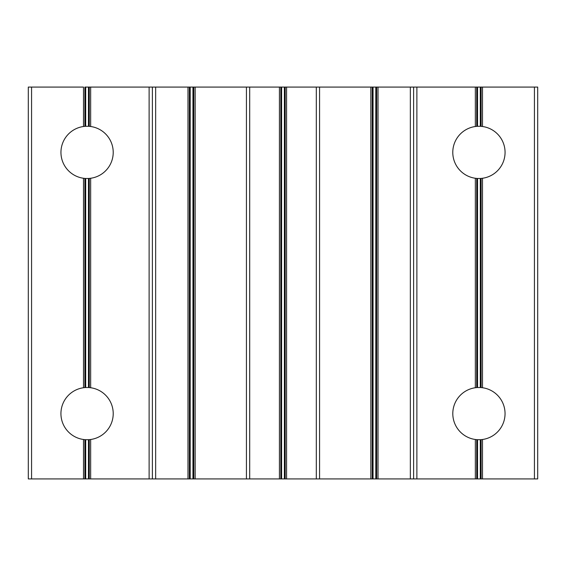 <?xml version="1.0" encoding="UTF-8"?>
<svg xmlns="http://www.w3.org/2000/svg" width="566" height="566" viewBox="0 0 566 566"><rect width="100%" height="100%" fill="white"/><g stroke="black" fill="none" stroke-linecap="round" stroke-linejoin="round"><path stroke-width="0.85" d="M481.121 478.921L481.121 439.648A26.121 26.121 0 0 1 480.308 439.704L477.534 439.704L477.534 478.921L480.308 478.921L480.308 439.704A26.121 26.121 0 0 0 481.121 439.648L482.508 439.492L482.508 478.921L482.508 439.492L481.121 439.648L481.121 478.921L537.7 478.921L28.3 478.921L28.3 87.079L28.3 478.921L83.492 478.921L83.492 439.492A26.121 26.121 0 0 1 83.492 387.738A26.121 26.121 0 0 0 83.492 439.492L83.492 478.921L84.879 478.921L84.879 439.648L84.879 478.921M89.272 126.352L90.659 126.508L90.659 87.079L89.272 87.079L89.272 126.352L89.272 87.079L90.659 87.079L90.659 126.508L89.272 126.352A26.121 26.121 0 0 0 88.466 126.296A26.121 26.121 0 0 1 89.272 126.352M83.492 387.738L83.492 178.262L84.879 178.417A26.121 26.121 0 0 0 85.692 178.474L88.466 178.474A26.121 26.121 0 0 0 89.272 178.417L90.659 178.262A26.121 26.121 0 0 0 90.659 126.508A26.121 26.121 0 0 1 90.659 178.262L89.272 178.417L89.272 387.583L90.659 387.738L90.659 178.262L90.659 387.738L89.272 387.583L89.272 178.417A26.121 26.121 0 0 1 88.466 178.474L88.466 387.526A26.121 26.121 0 0 1 89.272 387.583A26.121 26.121 0 0 0 88.466 387.526L85.692 387.526L85.692 178.474L85.692 387.526L88.466 387.526L88.466 178.474L85.692 178.474A26.121 26.121 0 0 1 84.879 178.417L84.879 387.583A26.121 26.121 0 0 1 85.692 387.526A26.121 26.121 0 0 0 84.879 387.583L84.879 178.417L83.492 178.262L83.492 387.738L84.879 387.583M90.659 439.492A26.121 26.121 0 0 0 90.659 387.738A26.121 26.121 0 0 1 90.659 439.492L89.272 439.648L89.272 478.921L90.659 478.921L90.659 439.492L90.659 478.921L149.12 478.921L149.12 87.079L90.659 87.079L475.341 87.079L475.341 126.508L476.728 126.352L476.728 87.079L475.341 87.079L481.121 87.079L481.121 126.352L482.508 126.508L482.508 87.079L481.121 87.079L537.7 87.079L482.508 87.079L482.508 126.508A26.121 26.121 0 0 1 482.508 178.262A26.121 26.121 0 0 0 482.508 126.508M477.534 387.526L477.534 178.474A26.121 26.121 0 0 1 476.728 178.417L476.728 387.583L476.728 178.417A26.121 26.121 0 0 0 477.534 178.474L480.308 178.474A26.121 26.121 0 0 0 481.121 178.417A26.121 26.121 0 0 1 480.308 178.474L480.308 387.526L480.308 178.474L477.534 178.474L477.534 387.526A26.121 26.121 0 0 0 476.728 387.583A26.121 26.121 0 0 1 477.534 387.526L480.308 387.526A26.121 26.121 0 0 1 481.121 387.583A26.121 26.121 0 0 0 480.308 387.526L477.534 387.526M89.272 478.921L89.272 439.648A26.121 26.121 0 0 1 88.466 439.704L85.692 439.704L85.692 478.921L88.466 478.921L88.466 439.704L88.466 478.921M84.879 126.352A26.121 26.121 0 0 1 85.692 126.296L85.692 87.079L85.692 126.296L88.466 126.296L85.692 126.296A26.121 26.121 0 0 0 84.879 126.352L83.492 126.508A26.121 26.121 0 0 0 60.951 152.381A26.121 26.121 0 0 1 83.492 126.508L83.492 87.079L31.569 87.079L31.569 478.921L31.569 87.079L28.3 87.079L83.492 87.079L83.492 126.508L84.879 126.352L84.879 87.079L84.879 126.352M85.692 478.921L85.692 439.704A26.121 26.121 0 0 1 84.879 439.648L83.492 439.492L84.879 439.648A26.121 26.121 0 0 0 85.692 439.704L88.466 439.704A26.121 26.121 0 0 0 89.272 439.648M83.492 178.262A26.121 26.121 0 0 1 60.951 152.381A26.121 26.121 0 0 0 83.492 178.262M88.466 87.079L88.466 126.296L88.466 87.079L85.692 87.079L89.272 87.079M84.879 87.079L85.692 87.079M476.728 439.648A26.121 26.121 0 0 0 477.534 439.704A26.121 26.121 0 0 1 476.728 439.648L476.728 478.921L476.728 439.648L475.341 439.492L476.728 439.648M480.308 87.079L480.308 126.296L477.534 126.296L480.308 126.296A26.121 26.121 0 0 1 481.121 126.352A26.121 26.121 0 0 0 480.308 126.296L480.308 87.079L477.534 87.079L477.534 126.296A26.121 26.121 0 0 0 476.728 126.352A26.121 26.121 0 0 1 477.534 126.296L477.534 87.079M476.728 178.417L475.341 178.262L475.341 387.738L476.728 387.583L475.341 387.738L475.341 178.262L476.728 178.417M476.728 87.079L476.728 126.352L475.341 126.508A26.121 26.121 0 0 0 475.341 178.262A26.121 26.121 0 0 1 475.341 126.508L475.341 87.079L416.88 87.079L416.88 478.921L475.341 478.921L475.341 439.492A26.121 26.121 0 0 1 452.8 413.619A26.121 26.121 0 0 0 475.341 439.492L475.341 478.921L476.728 478.921M477.534 478.921L477.534 439.704L480.308 439.704L480.308 478.921M482.508 439.492A26.121 26.121 0 0 0 505.049 413.619A26.121 26.121 0 0 1 482.508 439.492M280.8 87.079L193.763 87.079L193.763 478.921L195.15 478.921L195.15 87.079L195.15 478.921L280.8 478.921L280.8 87.079L280.8 478.921M190.183 478.921L190.183 87.079L190.183 478.921L192.956 478.921L192.956 87.079L192.956 478.921M189.369 87.079L189.369 478.921L189.369 87.079L187.99 87.079L187.99 478.921L189.369 478.921M481.121 178.417L482.508 178.262L481.121 178.417L481.121 387.583L481.121 178.417M481.121 387.583L482.508 387.738L482.508 178.262L482.508 387.738A26.121 26.121 0 0 1 505.049 413.619A26.121 26.121 0 0 0 482.508 387.738L481.121 387.583M481.121 126.352L481.121 87.079M452.8 413.619A26.121 26.121 0 0 1 475.341 387.738A26.121 26.121 0 0 0 452.8 413.619M416.88 87.079L413.619 87.079L413.619 478.921L416.88 478.921L416.88 87.079M413.619 87.079L410.35 87.079L410.35 478.921L413.619 478.921L413.619 87.079M410.35 87.079L378.01 87.079L378.01 478.921L410.35 478.921L410.35 87.079M378.01 87.079L376.631 87.079L376.631 478.921L378.01 478.921L378.01 87.079M376.631 478.921L376.631 87.079M375.817 87.079L375.817 478.921L375.817 87.079L373.044 87.079L373.044 478.921L375.817 478.921M373.044 478.921L373.044 87.079M372.237 87.079L372.237 478.921L372.237 87.079L370.85 87.079L370.85 478.921L372.237 478.921M370.85 87.079L319.571 87.079L319.571 478.921L370.85 478.921L370.85 87.079M319.571 87.079L316.309 87.079L316.309 478.921L319.571 478.921L319.571 87.079M316.309 478.921L316.309 87.079L286.58 87.079L286.58 478.921L316.309 478.921M286.58 87.079L285.2 87.079L285.2 478.921L286.58 478.921L286.58 87.079M285.2 478.921L285.2 87.079M284.387 87.079L284.387 478.921L284.387 87.079L281.613 87.079L281.613 478.921L284.387 478.921M281.613 478.921L281.613 87.079M279.42 87.079L279.42 478.921L279.42 87.079M249.691 87.079L249.691 478.921L249.691 87.079M246.429 87.079L246.429 478.921L246.429 87.079M193.763 478.921L193.763 87.079M192.956 87.079L190.183 87.079M187.99 87.079L155.65 87.079L155.65 478.921L187.99 478.921L187.99 87.079M155.65 87.079L152.381 87.079L152.381 478.921L155.65 478.921L155.65 87.079M152.381 478.921L152.381 87.079L149.12 87.079L149.12 478.921L152.381 478.921M534.431 478.921L534.431 87.079L534.431 478.921M537.7 478.921L537.7 87.079L537.7 478.921"/></g></svg>
